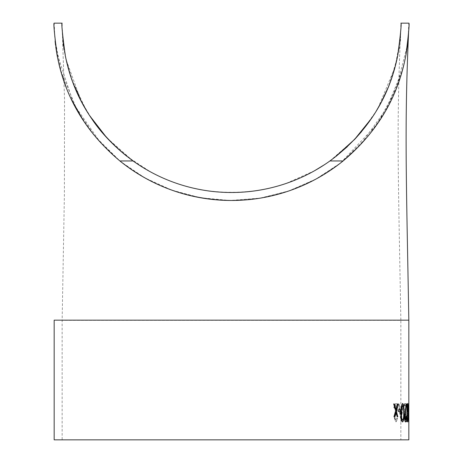 <?xml version="1.0" encoding="UTF-8"?>
<svg xmlns="http://www.w3.org/2000/svg" width="463" height="463" viewBox="0 0 463 463"><rect width="100%" height="100%" fill="white"/><g stroke="black" fill="none" stroke-linecap="round" stroke-linejoin="round"><path stroke-width="0.35" stroke-dasharray="2.31 1.74" d="M83.369 120.64C92.212 134.559 104.389 147.998 119.894 160.956L133.06 160.956A169.354 169.354 0 0 0 329.94 160.956L343.106 160.956L368.068 136.267L385.557 110.975L402.683 69.444M329.94 160.956L354.942 139.091M361.545 131.637L376.054 111.375M378.057 108.006L395.055 67.094L399.928 40.831M400.674 30.986L400.854 23.15M403.956 64.444L405.576 56.966M405.918 55.166L406.039 54.489M407.209 47.087L407.469 45.108M407.903 41.305L408.829 23.15M231.5 200.479L260.906 198.025L289.485 190.733L316.368 178.857L340.606 162.947L377.229 124.188L396.328 88.56L407.544 44.477L408.65 31.131L407.388 45.744M406.624 51.063L404.216 63.344M401.178 74.688L388.231 106.114L360.55 144.774L339.738 163.618L315.21 179.482L288.142 191.19L259.407 198.274L229.741 200.473L200.346 197.724L171.785 190.125L145.023 177.966L120.936 161.79L100.598 142.783L73.71 104.077L56.498 51.787L54.379 31.878L54.848 38.649L61.683 74.219M66.29 87.594L71.244 99.07M343.106 160.956A177.329 177.329 0 0 1 119.894 160.956L94.932 136.267L77.443 110.975L60.317 69.444M59.044 64.444L57.424 56.966M57.082 55.166L56.961 54.489M55.791 47.087L55.531 45.108M55.097 41.305L54.171 23.15M54.171 320.165L408.829 320.165M408.829 403.626L408.829 421.776M54.171 439.85L408.829 439.85M402.943 403.944L403.377 403.944L402.804 403.944L402.127 409.57L402.804 403.944M403.377 403.944L401.201 421.498L398.521 403.944L399.094 403.944L399.945 409.57L402.266 409.57M405.235 411.595L405.235 409.796L405.235 411.595L403.614 411.595L405.096 411.595M403.753 411.595L403.753 409.796L405.235 409.796M406.537 421.949C407.203 420.815 407.492 417.736 407.405 412.712C407.492 407.7 407.203 404.627 406.537 403.493C405.779 404.633 405.432 407.706 405.501 412.712C405.432 417.707 405.773 420.78 406.537 421.949L406.392 421.949C407.058 420.815 407.347 417.736 407.261 412.712C407.347 407.7 407.058 404.627 406.392 403.493C405.634 404.65 405.293 407.724 405.356 412.712C405.287 417.707 405.634 420.78 406.392 421.949M408.603 409.055L408.198 403.493C407.868 403.603 407.666 405.409 407.596 408.916L407.972 413.725L407.7 417.447L408.21 421.949L408.603 409.055L408.053 403.493C407.724 403.603 407.527 405.409 407.457 408.916L407.828 413.725L407.562 417.447L408.065 421.949L408.459 409.055M394.464 408.221L395.94 405.293L397.196 408.268L396.976 409.992L394.707 415.178L394.32 417.852L395.987 421.949L397.676 418.974L397.173 417.898L395.917 420.149L394.939 417.927L397.752 408.244C397.642 405.31 397.04 403.724 395.94 403.493L393.868 407.33L394.464 408.221L395.807 405.293L397.063 408.268L396.837 409.992L394.574 415.178L394.187 417.852L395.853 421.949L397.543 418.974L397.04 417.898L395.784 420.149L394.806 417.927L397.619 408.244C397.509 405.31 396.907 403.724 395.807 403.493L393.741 407.33L394.331 408.221M400.854 439.85L62.146 439.85L400.854 439.85L400.854 320.303L62.146 320.303L400.854 320.303C398.336 175.923 396.334 127.267 400.68 30.772L400.53 33.591M133.06 160.956L107.034 137.991L88.329 113.603M86.245 110.223L71.985 80.024L65.555 56.961M65.312 55.728L63.894 47.411M63.344 43.238L63.159 41.647M63.084 40.941L62.32 30.842M62.291 30.17L62.146 23.15M400.414 35.367C401.543 41.977 397.457 59.345 388.162 87.472M381.066 102.589C375.256 114.083 366.615 126.185 355.138 138.883M334.477 157.594L324.783 164.498M314.458 170.795L286.047 183.475M230.14 192.498C183.18 192.787 135.7 170.141 106.669 137.598M89.805 115.9L87.264 111.901M81.019 100.841L66.111 59.571L62.748 37.405L62.349 31.461L64.531 99.25L64.386 195.357L62.146 320.303L62.146 439.85M62.32 30.79L62.412 32.624M62.586 35.356L62.754 37.52C62.198 44.818 65.879 60.595 73.785 84.839M81.355 101.49L92.212 119.483M126.931 156.361L150.631 171.947M204.6 190.351C253.55 197.163 297.263 185.918 335.739 156.621M347.296 146.73L354.236 139.838M371.656 118.21L376.269 111.022M381.362 102.028C400.229 63.946 399.031 43.713 400.42 35.292M400.588 32.682L400.68 30.772M397.173 416.775L395.836 412.145M394.702 416.775L393.828 416.775L395.483 410.831L393.689 403.944M394.435 403.944L393.556 403.944M395.836 409.518L397.41 403.944M398.064 403.944L397.277 403.944M397.833 416.775L397.04 416.775M398.296 411.595L398.296 409.796M400.466 409.796L398.163 409.796M400.466 411.595L398.163 411.595M402.625 421.949L402.486 421.949C401.265 420.815 400.703 417.736 400.802 412.712C400.703 407.7 401.265 404.627 402.486 403.493L402.555 403.499M402.474 420.149C403.331 419.096 403.695 416.625 403.562 412.724C403.695 408.823 403.331 406.346 402.474 405.293M405.495 421.938L405.426 421.949C404.784 421.706 404.419 419.97 404.338 416.729L405.912 405.744L404.286 405.744L404.425 403.944M406.676 403.944L404.286 403.944M405.443 420.149L406.173 416.098M407.7 421.949L407.556 421.949C407 420.815 406.74 417.736 406.774 412.712C406.74 407.7 407 404.627 407.556 403.493L407.625 403.528M408.088 408.534L408.094 416.856M407.55 420.149C407.903 419.096 408.048 416.625 407.99 412.724C408.048 408.823 407.903 406.346 407.55 405.293M408.366 411.595L408.366 409.796M408.731 409.796L408.227 409.796M408.731 411.595L408.227 411.595M408.777 409.055L408.823 403.493M408.829 421.949L408.632 409.055M408.667 409.026L408.829 412.724L408.823 405.293L408.806 409.026M408.679 417.452L408.829 414.524L408.817 417.452M408.065 412.724L407.637 408.858L408.059 405.293L408.372 409.026L408.065 412.724L407.776 408.858L408.198 405.293L408.516 409.026L408.21 412.724M408.059 420.149L407.729 417.418L408.065 414.524L408.059 420.149L408.204 414.524L408.459 417.452L408.198 420.149M405.657 412.724C405.582 408.823 405.831 406.346 406.404 405.293L406.965 408.308L407.058 412.724C407.127 416.619 406.908 419.096 406.404 420.149C405.831 419.096 405.582 416.625 405.657 412.724L405.796 412.724C405.727 408.817 405.976 406.346 406.543 405.293L407.11 408.308L407.197 412.724C407.272 416.619 407.052 419.096 406.543 420.149C405.976 419.102 405.727 416.625 405.796 412.724M403.753 409.796L405.096 409.796M403.614 409.796L403.614 411.595M399.945 409.57L402.127 409.57M399.812 409.57L399.094 403.944M398.521 403.944L398.956 403.944M398.388 403.944L400.999 421.498L403.232 403.944M401.027 418.077L400.073 411.37L401.901 411.37L401.027 418.077L400.211 411.37L402.04 411.37L401.161 418.077M62.754 37.52L62.592 35.408M62.748 37.405L62.58 35.246"/><path stroke-width="0.69" d="M354.942 139.091L361.545 131.637M376.054 111.375L378.057 108.006M399.928 40.831L400.674 30.986M119.894 160.956C71.447 120.241 61.151 75.689 57.111 55.323C54.345 33.434 53.361 22.71 54.171 23.15C53.361 22.71 54.345 33.446 57.117 55.352C61.157 75.729 71.464 120.253 119.894 160.956L133.06 160.956A169.354 169.354 0 0 0 329.94 160.956C381.813 122.487 393.643 75.77 397.723 55.572C400.669 33.481 401.71 22.675 400.854 23.15C401.71 22.681 400.669 33.469 397.729 55.525C393.573 75.949 381.906 122.325 329.94 160.956L343.106 160.956C391.553 120.241 401.849 75.689 405.889 55.323C408.655 33.434 409.639 22.71 408.829 23.15C409.639 22.71 408.655 33.446 405.883 55.352C401.843 75.729 391.536 120.253 343.106 160.956A177.329 177.329 0 0 1 119.894 160.956C152.084 186.705 189.286 199.883 231.5 200.479M402.683 69.444L403.956 64.444M405.576 56.966L405.918 55.166M406.039 54.489L407.209 47.087M407.469 45.108L407.903 41.305M407.388 45.744L406.624 51.063M404.216 63.344L401.178 74.688M61.683 74.219L66.29 87.594M71.244 99.07L83.369 120.64M60.317 69.444L59.044 64.444M57.424 56.966L57.082 55.166M56.961 54.489L55.791 47.087M55.531 45.108L55.097 41.305M408.65 31.131C404.321 127.337 406.311 175.668 408.829 320.165L54.171 320.165L54.171 439.85L408.829 439.85L408.829 421.776M408.829 421.949L408.823 403.493M408.829 320.165L408.829 403.626M408.366 411.595L408.366 409.796L408.731 409.796L408.731 411.595L408.366 411.595M407.7 421.949C407.145 420.815 406.879 417.736 406.913 412.712C406.879 407.7 407.145 404.627 407.7 403.493C408.146 404.633 408.337 407.706 408.268 412.712C408.337 417.707 408.146 420.78 407.7 421.949M406.572 416.098C406.543 419.669 406.207 421.619 405.565 421.949C404.922 421.706 404.558 419.97 404.477 416.729L406.051 405.744L404.425 405.744L404.425 403.944L406.676 403.944L404.818 416.59L405.582 420.149L406.572 416.098M402.625 421.949C401.404 420.815 400.842 417.736 400.935 412.712C400.842 407.7 401.404 404.627 402.625 403.493C403.736 404.633 404.216 407.706 404.072 412.712C404.222 417.707 403.736 420.78 402.625 421.949M398.296 411.595L398.296 409.796L400.466 409.796L400.466 411.595L398.296 411.595M397.173 416.775L395.969 412.145L394.702 416.775L393.961 416.775L395.61 410.831L393.689 403.944L394.435 403.944L395.969 409.518L397.41 403.944L398.064 403.944L396.316 410.831L397.833 416.775L397.173 416.775M88.329 113.603L86.245 110.223M65.555 56.961L65.312 55.728M63.894 47.411L63.344 43.238M63.159 41.647L63.084 40.941M62.32 30.842L62.291 30.17M133.06 160.956C81.193 122.492 69.352 75.753 65.277 55.572C62.331 33.475 61.29 22.664 62.146 23.15C61.29 22.675 62.331 33.463 65.271 55.519C69.427 75.944 81.089 122.319 133.06 160.956M400.53 33.591L400.414 35.367M388.162 87.472L381.066 102.589M355.138 138.883L334.477 157.594M324.783 164.498L314.458 170.795M286.047 183.475C268.031 189.587 249.389 192.596 230.14 192.498M106.669 137.598L89.805 115.9M87.264 111.901L81.019 100.841M62.349 31.484L62.32 30.79M62.412 32.624L62.586 35.356M73.785 84.839L81.355 101.49M92.212 119.483C100.853 132.349 112.422 144.641 126.931 156.361M150.631 171.947C167.531 181.114 185.518 187.249 204.6 190.351M335.739 156.621L347.296 146.73M354.236 139.838L371.656 118.21M376.269 111.022L381.362 102.028M400.42 35.292L400.588 32.682M395.969 412.145L394.569 416.775M394.308 403.944L395.969 409.518M397.931 403.944L396.183 410.831L397.7 416.775M400.327 409.796L400.327 411.595M402.486 403.493C403.597 404.65 404.077 407.724 403.933 412.712C404.077 417.707 403.597 420.78 402.486 421.949M402.613 405.293L401.45 408.308L401.259 412.724C401.161 416.619 401.566 419.096 402.474 420.149L402.613 420.149C403.47 419.102 403.834 416.625 403.701 412.724C403.834 408.817 403.47 406.346 402.613 405.293L401.583 408.308L401.398 412.724C401.299 416.619 401.705 419.096 402.613 420.149M406.311 416.098L406.427 416.098C406.404 419.669 406.068 421.619 405.426 421.949M406.531 403.944L404.674 416.59L405.582 420.149M407.625 403.528L408.088 408.534M408.094 416.856L407.625 421.915M407.695 405.293L407.087 408.308L406.994 412.724C406.96 416.619 407.145 419.096 407.55 420.149L407.695 420.149C408.048 419.102 408.192 416.625 408.135 412.724C408.192 408.817 408.048 406.346 407.695 405.293L407.139 412.724C407.099 416.619 407.284 419.096 407.695 420.149M408.586 409.796L408.586 411.595M408.684 414.524L408.684 420.149M408.679 417.452L408.823 420.149M408.829 414.524L408.817 417.452M408.684 405.293L408.684 412.724M408.667 409.026L408.829 412.724M408.823 405.293L408.806 409.026M400.854 23.15L408.829 23.15M62.146 23.15L54.171 23.15"/></g></svg>
